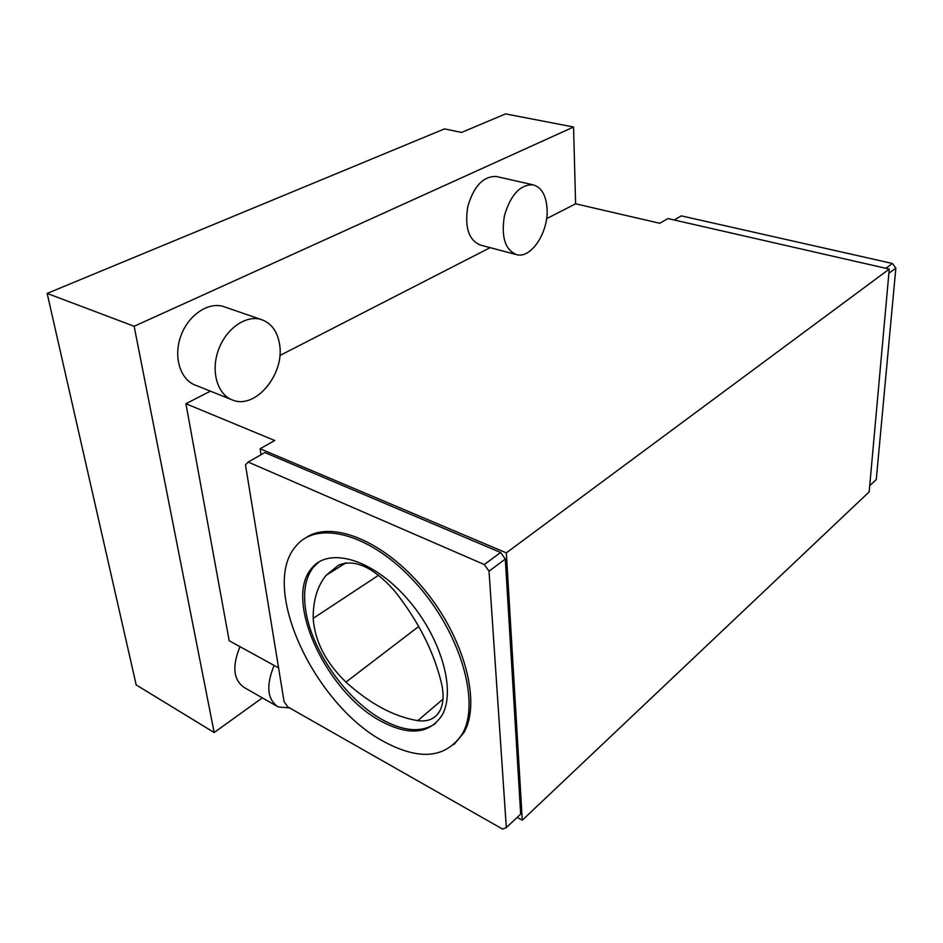 <?xml version="1.0" encoding="UTF-8"?>
<svg xmlns="http://www.w3.org/2000/svg" width="943" height="943" viewBox="0 0 943 943"><rect width="100%" height="100%" fill="white"/><g stroke="black" fill="none" stroke-linecap="round" stroke-linejoin="round"><path stroke-width="1.41" d="M261.058 454.726L260.127 448.75L506.332 552.857L889.261 269.085L668.021 218.587L659.711 223.267L575.607 203.806L573.556 127.01L505.554 113.903L461.587 132.433L444.495 128.896L47.15 293.414L136.193 684.913L214.167 732.522L262.354 697.867M345.35 562.936L338.454 567.556M889.261 269.085L869.163 491.881L522.281 820.21L517.2 817.369M260.127 448.75L274.731 440.511L185.912 403.722L229.196 640.757L278.574 667.856M575.607 203.806L546.575 218.693M490.136 247.655L279.871 355.523M210.407 391.156L185.912 403.722M338.643 565.093L326.125 575.313C317.378 586.122 313.064 600.467 313.182 618.349C314.738 641.063 325.665 662.328 345.951 682.119C370.057 703.855 393.997 716.704 417.784 720.652C427.945 721.996 435.289 718.755 439.815 710.916C443.434 704.02 444.023 694.944 441.572 683.687C434.075 652.202 418.598 621.52 395.141 591.638C373.911 567.438 355.075 558.598 338.643 565.093M435.501 723.481C422.016 732.676 404.688 731.627 383.495 720.322C346.553 700.649 311.084 649.939 305.567 609.343C303.009 591.485 305.567 577.517 313.217 567.403L319.123 561.78M230.894 399.349L196.179 385.463C180.785 380.5 173.206 357.927 180.561 336.792C187.704 315.61 207.802 301.689 223.279 306.451L225.401 307.182M279.599 344.384C284.857 373.687 256.072 409.144 233.204 400.268C217.927 395.388 210.584 372.45 218.128 350.82C225.448 329.131 245.616 314.738 260.975 319.441C271.23 322.93 277.442 331.252 279.599 344.384M515.856 254.469L480.659 245.145C468.812 240.359 464.51 227.511 467.763 206.6C473.799 186.172 483.299 176.129 496.266 176.471L497.079 176.659M547.081 209.051C548.496 232.32 531.157 258.759 516.729 254.704C505.083 249.954 500.992 236.929 504.446 215.629C510.646 194.812 520.135 184.533 532.936 184.793C541.494 187.186 546.209 195.272 547.081 209.051M245.486 464.899L284.079 701.627L287.756 706.885L502.607 829.097L506.32 827.612L520.677 814.104L505.307 559.046L500.627 552.492L264.877 452.557L248.15 462.058L245.486 464.899M384.237 741.799C314.549 705.223 259.313 587.23 295.866 546.245C316.86 519.581 370.929 533.361 415.403 582.644C460.113 631.621 480.824 702.217 462.282 733.949C445.898 758.196 419.883 760.812 384.237 741.799M454.019 744.487L463.968 732.522C481.378 702.452 464.416 637.751 423.973 589.151C383.73 540.339 331.076 519.734 305.414 538.052M506.32 827.612L489.028 571.175L484.301 564.551L248.15 462.058M484.301 564.551L500.627 552.492M489.028 571.175L505.307 559.046M885.854 268.307L892.408 263.474L681.341 215.876L674.139 219.978M381.821 721.654C409.168 735.905 429.148 733.937 441.748 715.749C456.813 691.019 440.699 635.523 405.667 596.954C370.823 558.091 327.869 546.881 311.414 568.594C283.383 600.809 327.221 693.683 381.821 721.654M892.408 263.474L895.85 268.095L888.884 273.281M289.584 707.934L278.256 706.967C267.211 699.541 265.843 685.691 274.13 665.416M276.629 706.036L244.567 687.706C233.369 680.209 231.848 666.536 239.993 646.686M47.15 293.414L134.142 326.278L214.167 732.522M134.142 326.278L573.556 127.01M506.332 552.857L522.281 820.21M895.85 268.095L876.271 479.527L869.729 485.68M378.685 575.206L313.182 618.349M442.974 699.14L417.784 720.652M418.727 626.47L345.951 682.119M345.928 562.865L326.125 575.313M260.975 319.441L223.279 306.451M532.936 184.793L496.266 176.471M462.282 733.949L463.968 732.522M311.414 568.594L313.217 567.403"/></g></svg>
